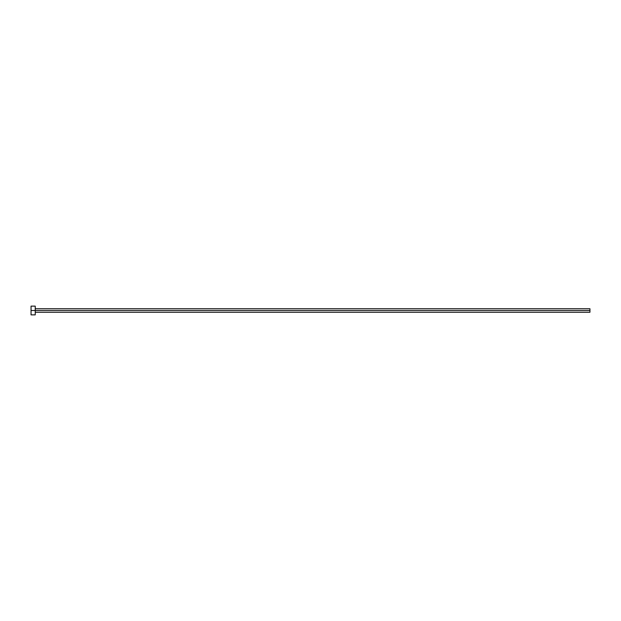 <?xml version="1.0" encoding="UTF-8"?>
<svg xmlns="http://www.w3.org/2000/svg" width="621" height="621" viewBox="0 0 621 621"><rect width="100%" height="100%" fill="white"/><g stroke="black" fill="none" stroke-linecap="round" stroke-linejoin="round"><path stroke-width="0.93" d="M31.05 314.863L31.05 306.137L31.05 310.5L589.95 310.5L589.95 312.247L589.95 310.5L31.05 310.5L31.05 314.863L35.242 314.863L35.242 306.137L35.242 314.863M589.95 310.5L589.95 308.753L589.95 310.5M35.242 312.247L589.95 312.247M31.05 306.137L35.242 306.137M35.242 308.753L589.95 308.753"/></g></svg>
